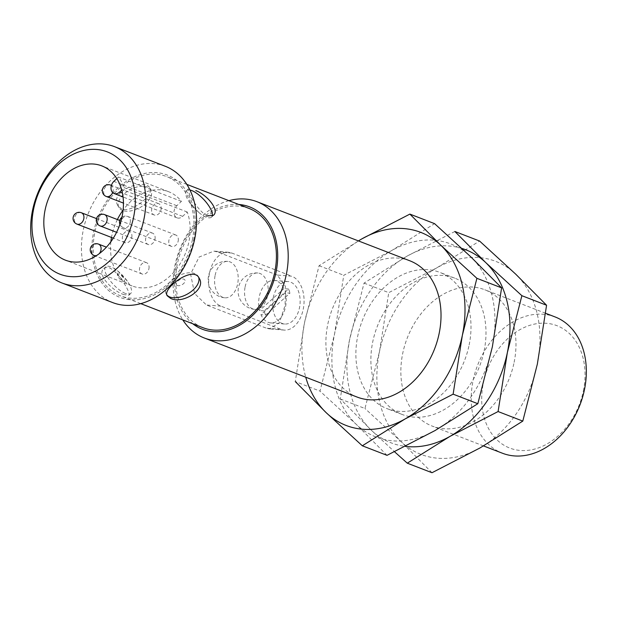 <?xml version="1.0" encoding="UTF-8"?>
<svg xmlns="http://www.w3.org/2000/svg" width="617" height="617" viewBox="0 0 617 617"><rect width="100%" height="100%" fill="white"/><g stroke="black" fill="none" stroke-linecap="round" stroke-linejoin="round"><path stroke-width="0.46" stroke-dasharray="3.08 2.31" d="M110.867 241.741A50.532 37.961 -68.9 0 0 132.123 285.949A50.532 37.961 -68.9 0 0 188.871 241.895A50.532 37.961 -68.9 0 0 187.244 212.017L182.64 216.366A7.304 5.491 111.1 0 1 177.094 217.863A7.304 5.491 111.1 0 1 173.971 212.595A7.304 5.491 111.1 0 1 176.817 205.723L181.421 201.373A50.532 37.961 -68.9 0 0 168.557 191.686A50.532 37.961 -68.9 0 0 123.099 210.112M117.384 219.552A50.532 37.961 -68.9 0 0 111.484 237.445M161.037 209.68A6.085 4.574 -68.9 0 0 158.592 203.633A6.085 4.574 -68.9 0 0 152.129 207.659A6.085 4.574 -68.9 0 0 154.204 214.986A6.085 4.574 -68.9 0 0 161.037 209.68M148.928 268.696A6.085 4.574 -68.9 0 0 146.476 262.649A6.085 4.574 -68.9 0 0 140.013 266.675A6.085 4.574 -68.9 0 0 142.087 274.002A6.085 4.574 -68.9 0 0 148.928 268.696M178.19 241.039A6.085 4.574 -68.9 0 0 175.745 234.992A6.085 4.574 -68.9 0 0 169.282 239.018A6.085 4.574 -68.9 0 0 171.356 246.345A6.085 4.574 -68.9 0 0 178.19 241.039M131.768 237.337A6.085 4.574 -68.9 0 0 129.323 231.282A6.085 4.574 -68.9 0 0 122.86 235.316A6.085 4.574 -68.9 0 0 124.935 242.643A6.085 4.574 -68.9 0 0 131.768 237.337M154.983 239.188A6.085 4.574 -68.9 0 0 152.538 233.141A6.085 4.574 -68.9 0 0 146.075 237.167A6.085 4.574 -68.9 0 0 148.142 244.494A6.085 4.574 -68.9 0 0 154.983 239.188M187.244 212.017L124.279 187.684L121.742 190.082M181.421 201.373L118.456 177.04A50.532 37.961 111.1 0 1 124.279 187.684M198.674 277.411A18.263 10.18 151.3 0 0 198.281 276.516A18.263 10.18 151.3 0 0 194.679 273.547A18.263 10.18 151.3 0 0 173.994 278.483A18.263 10.18 151.3 0 0 166.235 294.047A18.263 10.18 151.3 0 0 166.868 294.972M121.757 209.109L117.963 205.754C108.553 191.008 145.365 177.364 149.977 188.247C154.42 194.062 132.038 213.227 121.757 209.109M122.498 210.459A18.263 10.18 -28.7 0 1 118.888 207.489A18.263 10.18 -28.7 0 1 126.647 191.926A18.263 10.18 -28.7 0 1 147.332 186.99A18.263 10.18 -28.7 0 1 150.934 189.959A18.263 10.18 -28.7 0 1 143.175 205.523A18.263 10.18 -28.7 0 1 122.498 210.459M189.951 189.997A18.263 6.455 46.6 0 0 186.434 190.56L188.355 188.748C185.856 189.82 198.088 212.001 207.513 215.958M186.434 190.56A18.263 6.455 46.6 0 0 189.897 202.947A18.263 6.455 46.6 0 0 199.353 212.95A18.263 6.455 46.6 0 0 206.255 217.145A18.263 6.455 46.6 0 0 211.523 217.115A18.263 6.455 46.6 0 0 212.155 216.104M124.21 294.664C113.528 291.903 96.252 274.511 103.733 268.711C111.361 259.95 132.2 293.599 128.814 295.25L124.21 294.664M125.475 293.476A18.263 6.455 -133.4 0 1 109.803 280.218A18.263 6.455 -133.4 0 1 105.654 266.891A18.263 6.455 -133.4 0 1 110.913 266.868A18.263 6.455 -133.4 0 1 117.816 271.056A18.263 6.455 -133.4 0 1 127.272 281.067A18.263 6.455 -133.4 0 1 130.735 293.445A18.263 6.455 -133.4 0 1 125.475 293.476M192.334 240.098A63.921 48.026 -68.9 0 0 166.636 176.585A63.921 48.026 -68.9 0 0 98.797 218.896A63.921 48.026 -68.9 0 0 120.546 295.836A63.921 48.026 -68.9 0 0 192.334 240.098M249.091 208.453A63.921 48.026 -68.9 0 0 181.251 250.764A63.921 48.026 -68.9 0 0 203.001 327.704M285.339 292.797L260.952 314.693A21.31 13.728 -85.4 0 0 270.732 322.907A21.31 13.728 -85.4 0 0 285.339 292.797L289.982 293.168L265.595 315.063L260.952 314.693M358.423 240.923A103.494 77.75 -68.9 0 0 304.543 322.622A103.494 77.75 -68.9 0 0 305.747 377.211M361.832 238.887L319.074 265.719L304.543 322.622L295.288 381.568L319.992 391.116L334.522 334.213L343.769 275.267L391.818 250.479L434.576 223.647M409.796 260.775A73.053 54.882 -68.9 0 0 332.262 309.132A73.053 54.882 -68.9 0 0 357.12 397.063M165.333 166.289A73.053 54.882 -68.9 0 0 87.799 214.647A73.053 54.882 -68.9 0 0 112.656 302.577M193.607 240.198A65.587 49.275 -68.9 0 0 129.894 179.154A65.587 49.275 -68.9 0 0 107.289 289.273A65.587 49.275 -68.9 0 0 193.607 240.198M238.81 204.482A65.587 49.275 -68.9 0 0 180.087 250.317A65.587 49.275 -68.9 0 0 192.72 323.732M228.907 200.648A73.053 54.882 -68.9 0 0 179.454 250.07A73.053 54.882 -68.9 0 0 182.817 319.899M277.303 275.066L217.338 251.89L213.898 251.127L199.098 257.058L190.568 274.079L194.602 293.53L206.433 304.999L266.397 328.182L269.506 328.915L279.424 322.591L285.116 305.346L285.355 286.234L277.303 275.066L291.802 276.223A27.395 17.646 -85.4 0 1 303.657 306.757A27.395 17.646 -85.4 0 1 284.175 330.087A27.395 17.646 -85.4 0 1 280.905 329.339L220.94 306.155A27.395 17.646 -85.4 0 1 209.086 275.622A27.395 17.646 -85.4 0 1 228.568 252.291A27.395 17.646 -85.4 0 1 231.838 253.047L291.802 276.223M387.021 455.338L356.148 424.249L319.992 391.116M319.074 265.719L343.769 275.267M461.925 248.443A103.494 77.75 -68.9 0 0 406.811 256.271A103.494 77.75 -68.9 0 0 349.515 340.006A103.494 77.75 -68.9 0 0 371.141 430.041A103.494 77.75 -68.9 0 0 405.361 446.384M454.852 231.483L406.811 256.271L364.045 283.103L349.515 340.006L340.268 398.952L371.141 430.041L394.51 451.744M484.137 350.749A73.053 54.882 -68.9 0 0 454.768 278.159A73.053 54.882 -68.9 0 0 377.242 326.516A73.053 54.882 -68.9 0 0 402.091 414.447A73.053 54.882 -68.9 0 0 484.137 350.749M469.144 344.957A73.053 54.882 -68.9 0 0 439.782 272.367A73.053 54.882 -68.9 0 0 362.248 320.724A73.053 54.882 -68.9 0 0 387.098 408.655A73.053 54.882 -68.9 0 0 469.144 344.957M391.818 250.479A103.494 77.75 -68.9 0 0 334.522 334.213A103.494 77.75 -68.9 0 0 356.148 424.249A103.494 77.75 -68.9 0 0 435.062 430.543A103.494 77.75 -68.9 0 0 492.358 346.808A103.494 77.75 -68.9 0 0 470.732 256.772A103.494 77.75 -68.9 0 0 391.818 250.479M364.045 283.103L388.749 292.651L436.79 267.863L479.556 241.023M340.268 398.952L364.963 408.5L379.501 351.597L388.749 292.651M431.993 472.722L401.119 441.633L364.963 408.5M583.381 390.862A65.587 49.275 -68.9 0 0 519.668 329.81A65.587 49.275 -68.9 0 0 497.063 439.929A65.587 49.275 -68.9 0 0 583.381 390.862M555.115 316.945A73.053 54.882 -68.9 0 0 477.581 365.303A73.053 54.882 -68.9 0 0 502.439 453.233M514.123 362.341A73.053 54.882 -68.9 0 0 484.754 289.751A73.053 54.882 -68.9 0 0 407.22 338.108A73.053 54.882 -68.9 0 0 432.077 426.038A73.053 54.882 -68.9 0 0 514.123 362.341M436.79 267.863A103.494 77.75 -68.9 0 0 379.501 351.597A103.494 77.75 -68.9 0 0 401.119 441.633A103.494 77.75 -68.9 0 0 480.041 447.927A103.494 77.75 -68.9 0 0 537.33 364.192A103.494 77.75 -68.9 0 0 515.712 274.156A103.494 77.75 -68.9 0 0 436.79 267.863M215.148 275.259A18.263 11.762 -85.4 0 1 227.843 261.392A18.263 11.762 -85.4 0 1 237.63 283.943A18.263 11.762 -85.4 0 1 224.935 297.81A18.263 11.762 -85.4 0 1 215.148 275.259M245.126 286.843A18.263 11.762 -85.4 0 1 257.821 272.984A18.263 11.762 -85.4 0 1 267.616 295.535A18.263 11.762 -85.4 0 1 254.921 309.395A18.263 11.762 -85.4 0 1 245.126 286.843M273.238 297.71A21.31 13.728 -85.4 0 1 288.046 281.537A21.31 13.728 -85.4 0 1 300.032 303.873A21.31 13.728 -85.4 0 1 284.661 324.018A21.31 13.728 -85.4 0 1 273.238 297.71M265.595 315.063A21.31 13.728 -85.4 0 1 264.161 310.906L288.548 289.011A21.31 13.728 -85.4 0 1 289.982 293.168M288.548 289.011L283.905 288.64A21.31 13.728 -85.4 0 0 274.125 280.427A21.31 13.728 -85.4 0 0 259.31 296.6A21.31 13.728 -85.4 0 0 259.518 310.536L283.905 288.64M264.161 310.906L259.518 310.536M116.821 178.583L118.456 177.04M118.973 274.033A4.882 1.728 46.6 0 0 119.289 278.367A4.882 1.728 46.6 0 0 124.495 280.38A4.882 1.728 46.6 0 0 118.973 274.033M177.341 285.501A4.882 2.723 -28.7 0 1 179.717 279.786A4.882 2.723 -28.7 0 1 184.923 281.799A4.882 2.723 -28.7 0 1 177.341 285.501M231.838 253.047L217.338 251.89M280.905 329.339L266.397 328.182M220.94 306.155L206.433 304.999M81.351 212.742A6.085 4.574 -68.9 0 0 74.888 216.775A6.085 4.574 -68.9 0 0 76.963 224.102M130.218 222.498A6.085 4.574 -68.9 0 0 127.773 216.451A6.085 4.574 -68.9 0 0 121.31 220.477A6.085 4.574 -68.9 0 0 123.385 227.804A6.085 4.574 -68.9 0 0 130.218 222.498M98.504 244.101A6.085 4.574 -68.9 0 0 97.525 243.877A6.085 4.574 -68.9 0 0 91.825 248.767A6.085 4.574 -68.9 0 0 94.116 255.461M96.622 255.5A6.085 4.574 -68.9 0 0 99.291 253.626M104.558 214.593A6.085 4.574 -68.9 0 0 103.579 214.369A6.085 4.574 -68.9 0 0 97.887 219.259A6.085 4.574 -68.9 0 0 100.17 225.953M112.641 192.543A6.085 4.574 -68.9 0 0 113.065 191.139A6.085 4.574 -68.9 0 0 111.384 185.501M110.62 185.085A6.085 4.574 -68.9 0 0 109.633 184.861A6.085 4.574 -68.9 0 0 103.941 189.751A6.085 4.574 -68.9 0 0 106.232 196.445M182.64 216.366L122.436 193.098M176.817 205.723L113.852 181.39M168.557 191.686L101.844 165.896M132.123 285.949L65.41 260.166M166.235 294.047L167.176 295.774M198.281 276.516L199.222 278.244M117.947 205.762L118.888 207.489M149.993 188.231L150.934 189.959M211.523 217.115L213.443 215.302M128.814 295.258L130.735 293.445M103.733 268.711L105.654 266.891M186.828 184.383L166.636 176.585M140.73 303.633L120.546 295.836M454.768 278.159L439.782 272.367M402.091 414.447L387.098 408.655M545.613 313.274L484.754 289.751M483.527 445.929L432.077 426.038M284.175 330.087L269.506 328.915M228.568 252.291L213.898 251.119M288.046 281.537L274.125 280.427M284.661 324.018L270.732 322.907M257.821 272.984A18.263 18.263 0 0 0 238.162 289.735A18.263 18.263 0 0 0 254.921 309.395M227.843 261.392A18.263 18.263 0 0 0 208.184 278.151A18.263 18.263 0 0 0 224.935 297.81M117.816 271.056L127.272 281.067M189.897 202.947L199.353 212.95M129.323 231.282L96.514 218.603M124.935 242.643L113.304 238.147M175.745 234.992L127.773 216.451A6.085 6.085 0 0 0 121.904 217.269M171.356 246.345L123.385 227.804A6.085 6.085 0 0 1 119.906 224.333M146.476 262.649L106.417 247.162M142.087 274.002L95.712 256.078M152.538 233.141L119.721 220.454M148.142 244.494L116.582 232.293M158.592 203.633L111.415 185.393M154.204 214.986L123.446 203.101M177.094 217.863L123.053 196.977"/><path stroke-width="0.93" d="M123.099 210.112A50.532 37.961 -68.9 0 0 117.384 219.552M111.484 237.445A50.532 37.961 -68.9 0 0 110.867 241.741M122.158 216.104A50.532 37.961 -68.9 0 0 101.844 165.896A50.532 37.961 -68.9 0 0 48.219 199.345A50.532 37.961 -68.9 0 0 65.41 260.166A50.532 37.961 -68.9 0 0 122.158 216.104M170.577 298.366C182 304.567 206.741 289.759 199.206 278.252C193.283 264.986 161.963 288.609 167.199 295.759L170.577 298.366M166.868 294.972A18.263 10.18 151.3 0 0 169.837 297.016A18.263 10.18 151.3 0 0 189.812 292.581A18.263 10.18 151.3 0 0 198.674 277.411M207.513 215.958L213.436 215.294C219.907 210.266 207.127 194.841 195.79 190.576M212.155 216.104A18.263 6.455 46.6 0 0 205.453 201.397A18.263 6.455 46.6 0 0 189.951 189.997M140.73 303.633L203.001 327.704A63.921 48.026 -68.9 0 0 274.789 271.966A63.921 48.026 -68.9 0 0 249.091 208.453L186.828 184.383M305.747 377.211A103.494 77.75 -68.9 0 0 326.162 412.657A103.494 77.75 -68.9 0 0 405.084 418.958A103.494 77.75 -68.9 0 0 462.372 335.216L476.902 278.321L440.754 245.188A103.494 77.75 -68.9 0 0 361.832 238.887A103.494 77.75 -68.9 0 0 358.423 240.923M295.288 381.568L326.162 412.657L362.318 445.79L405.084 418.958L453.125 394.163L462.372 335.216A103.494 77.75 -68.9 0 0 440.754 245.188L409.881 214.099L361.832 238.887M182.817 319.899A73.053 54.882 -68.9 0 0 204.304 338L357.12 397.063A73.053 54.882 -68.9 0 0 439.165 333.365A73.053 54.882 -68.9 0 0 409.796 260.775L256.981 201.713A73.053 54.882 -68.9 0 0 228.907 200.648M133.634 217.022A65.587 49.275 -68.9 0 0 69.922 155.978A65.587 49.275 -68.9 0 0 47.324 266.097A65.587 49.275 -68.9 0 0 133.634 217.022M143.931 219.251A73.053 54.882 -68.9 0 0 114.561 146.669A73.053 54.882 -68.9 0 0 37.035 195.018A73.053 54.882 -68.9 0 0 61.885 282.948A73.053 54.882 -68.9 0 0 143.931 219.251M61.885 282.948L112.656 302.577A73.053 54.882 -68.9 0 0 194.702 238.879A73.053 54.882 -68.9 0 0 165.333 166.289L114.561 146.669M192.72 323.732A65.587 49.275 -68.9 0 0 276.054 272.074A65.587 49.275 -68.9 0 0 238.81 204.482M204.304 338A73.053 54.882 -68.9 0 0 286.35 274.303A73.053 54.882 -68.9 0 0 256.981 201.713M476.902 278.321L501.606 287.861L492.358 346.808L477.828 403.711L435.062 430.543L387.021 455.338L362.318 445.79M453.125 394.163L477.828 403.711M409.881 214.099L434.576 223.647L470.732 256.772L501.606 287.861M405.361 446.384A103.494 77.75 -68.9 0 0 450.055 436.342A103.494 77.75 -68.9 0 0 507.351 352.6A103.494 77.75 -68.9 0 0 485.726 262.572A103.494 77.75 -68.9 0 0 461.925 248.443M450.055 436.342L498.096 411.547L507.351 352.6L521.882 295.697L485.726 262.572L454.852 231.483L479.556 241.023L515.712 274.156L546.577 305.245L537.33 364.192L522.8 421.095L480.041 447.927L431.993 472.722L407.289 463.174L450.055 436.342M394.51 451.744L407.289 463.174M521.882 295.697L546.577 305.245M498.096 411.547L522.8 421.095M483.527 445.929L502.439 453.233A73.053 54.882 -68.9 0 0 584.476 389.535A73.053 54.882 -68.9 0 0 555.115 316.945L545.613 313.274M121.742 190.082L119.675 192.034A7.304 5.491 111.1 0 1 114.13 193.522A7.304 5.491 111.1 0 1 111.006 188.262A7.304 5.491 111.1 0 1 113.852 181.39L116.821 178.583M83.796 218.788A6.085 4.574 -68.9 0 0 81.351 212.742A6.085 6.085 0 0 0 73.477 216.228A6.085 6.085 0 0 0 76.963 224.102A6.085 4.574 -68.9 0 0 83.796 218.788M99.291 253.626A6.085 4.574 -68.9 0 0 100.949 250.155A6.085 4.574 -68.9 0 0 98.504 244.101A6.085 6.085 0 0 0 90.375 248.427A6.085 6.085 0 0 0 94.116 255.461A6.085 4.574 -68.9 0 0 96.622 255.5M107.011 220.647A6.085 4.574 -68.9 0 0 104.558 214.593A6.085 6.085 0 0 0 96.429 218.919A6.085 6.085 0 0 0 100.17 225.953A6.085 4.574 -68.9 0 0 107.011 220.647M111.384 185.501A6.085 4.574 -68.9 0 0 110.62 185.085A6.085 6.085 0 0 0 102.491 189.411A6.085 6.085 0 0 0 106.232 196.445A6.085 4.574 -68.9 0 0 112.641 192.543M122.436 193.098L119.675 192.034M96.514 218.603L81.351 212.742M113.304 238.147L76.963 224.102M121.904 217.269A6.085 6.085 0 0 0 119.906 224.333M106.417 247.162L98.504 244.101M95.712 256.078L94.116 255.461M119.721 220.454L104.558 214.593M116.582 232.293L100.17 225.953M111.415 185.393L110.62 185.085M123.446 203.101L106.232 196.445M123.053 196.977L114.13 193.522"/></g></svg>
